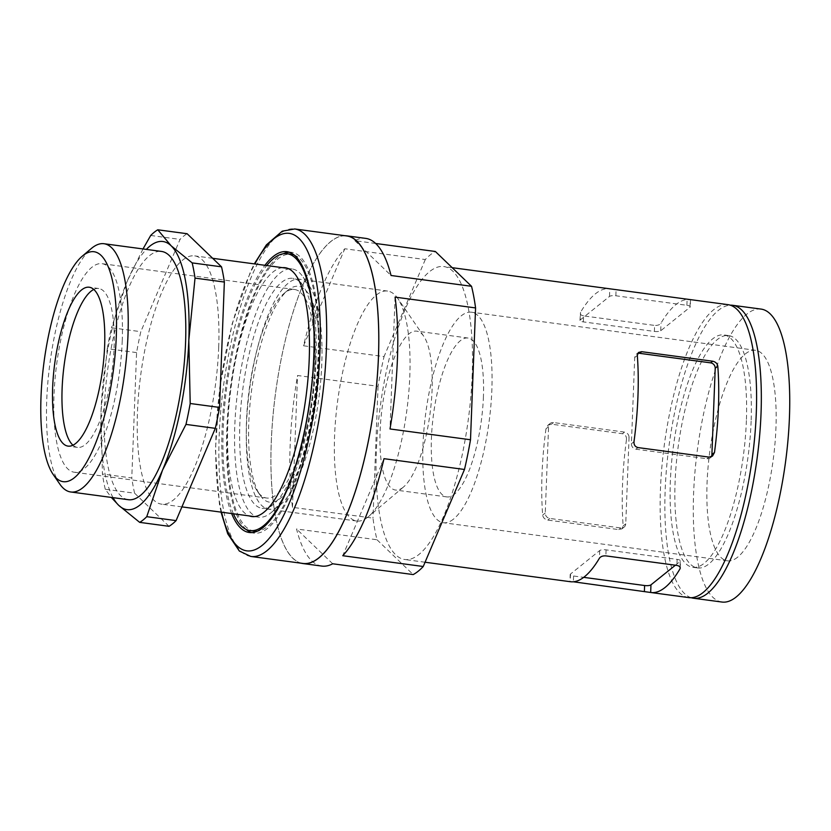 <?xml version="1.0" encoding="UTF-8"?>
<svg xmlns="http://www.w3.org/2000/svg" width="831" height="831" viewBox="0 0 831 831"><rect width="100%" height="100%" fill="white"/><g stroke="black" fill="none" stroke-linecap="round" stroke-linejoin="round"><path stroke-width="0.62" stroke-dasharray="4.16 3.12" d="M626.47 439.599C626.678 436.452 625.338 434.488 622.471 433.72L551.452 424.194L547.972 425.212L545.977 428.796A147.773 44.479 -82.4 0 0 542.664 515.095C543.1 517.723 544.804 519.385 547.774 520.081L618.794 529.607L621.952 528.848L623.157 525.888A147.773 44.479 97.6 0 1 626.47 439.599L629.057 437.511L625.743 523.81A5.007 4.55 -128.8 0 1 620.83 527.965L549.81 518.44A5.007 4.55 -128.8 0 1 545.261 513.018L548.574 426.719A5.007 4.55 -128.8 0 1 553.488 422.564L624.507 432.089A5.007 4.55 -128.8 0 1 629.057 437.511M483.424 396.574A80.15 24.12 97.6 0 1 454.474 494.175A80.15 24.12 97.6 0 1 446.766 496.907A80.15 24.12 97.6 0 1 433.512 414.264A80.15 24.12 97.6 0 1 468.071 338.03A80.15 24.12 97.6 0 1 483.424 396.574M453.508 519.105A106.202 31.962 97.6 0 1 443.297 522.73A106.202 31.962 97.6 0 1 425.742 413.225A106.202 31.962 97.6 0 1 471.53 312.217A106.202 31.962 97.6 0 1 490.872 405.611A106.202 31.962 97.6 0 1 453.508 519.105M737.596 557.206A106.202 31.962 97.6 0 1 727.385 560.821A106.202 31.962 97.6 0 1 709.819 451.316A106.202 31.962 97.6 0 1 755.618 350.308A106.202 31.962 97.6 0 1 774.959 443.702A106.202 31.962 97.6 0 1 737.596 557.206M403.149 487.298A80.15 24.12 97.6 0 1 395.442 490.03A80.15 24.12 97.6 0 1 382.187 407.387A80.15 24.12 97.6 0 1 416.747 331.154A80.15 24.12 97.6 0 1 423.748 336.223A80.15 24.12 97.6 0 1 430.001 413.796A80.15 24.12 97.6 0 1 403.523 486.976A80.15 24.12 97.6 0 1 403.149 487.298M367.925 517.079A116.018 34.912 97.6 0 1 356.769 521.027A116.018 34.912 97.6 0 1 337.583 401.404A116.018 34.912 97.6 0 1 387.61 291.058A116.018 34.912 97.6 0 1 397.748 298.402A116.018 34.912 97.6 0 1 406.795 410.68A116.018 34.912 97.6 0 1 368.476 516.622A116.018 34.912 97.6 0 1 367.925 517.079M273.233 504.375A116.018 34.912 97.6 0 1 262.077 508.333A116.018 34.912 97.6 0 1 239.847 423.602A116.018 34.912 97.6 0 1 292.917 278.354A116.018 34.912 97.6 0 1 303.045 285.698A116.018 34.912 97.6 0 1 312.103 397.987A116.018 34.912 97.6 0 1 273.783 503.918A116.018 34.912 97.6 0 1 273.233 504.375M282.561 267.665A125.533 37.779 -82.4 0 0 227.767 424.87A125.533 37.779 -82.4 0 0 249.269 515.916M233.418 513.787A139.66 42.028 97.6 0 1 226.842 386.55A139.66 42.028 97.6 0 1 266.709 265.546M294.205 255.024A139.66 42.028 97.6 0 1 318.076 356.291A139.66 42.028 97.6 0 1 257.174 531.186M254.203 531.134A139.66 42.028 97.6 0 1 231.101 387.121A139.66 42.028 97.6 0 1 291.328 254.286M289.198 252.209A141.665 42.63 97.6 0 1 291.588 252.302A141.665 42.63 97.6 0 1 318.73 355.772A141.665 42.63 97.6 0 1 253.933 533.118A141.665 42.63 97.6 0 1 251.596 532.578M246.256 529.492A141.665 42.63 97.6 0 1 230.509 387.038A141.665 42.63 97.6 0 1 283.236 253.777M231.631 513.548A141.665 42.63 97.6 0 1 225.772 386.405A141.665 42.63 97.6 0 1 264.923 265.307M721.859 602.028A147.773 44.479 97.6 0 1 697.417 449.654A147.773 44.479 97.6 0 1 761.144 309.101M691.112 597.697A147.773 44.479 97.6 0 1 669.007 445.852A147.773 44.479 97.6 0 1 730.335 305.185M751.131 421.192A117.223 35.276 97.6 0 1 697.51 567.937A117.223 35.276 97.6 0 1 678.127 447.068A117.223 35.276 97.6 0 1 728.673 335.579A117.223 35.276 97.6 0 1 751.131 421.192M746.394 420.559A117.223 35.276 97.6 0 1 692.774 567.303A117.223 35.276 97.6 0 1 673.39 446.434A117.223 35.276 97.6 0 1 723.936 334.945A117.223 35.276 97.6 0 1 746.394 420.559M688.712 597.593A147.773 44.479 97.6 0 1 664.281 445.208A147.773 44.479 97.6 0 1 727.998 304.655M301.165 563.21A165.307 49.746 97.6 0 1 275.539 393.084A165.307 49.746 97.6 0 1 345.083 235.724M302.889 563.439A165.213 49.725 97.6 0 1 275.56 393.084A165.213 49.725 97.6 0 1 346.797 235.952M375.664 243.473L354.858 240.678A165.307 49.746 97.6 0 1 365.754 238.393M321.815 566.077A165.307 49.746 97.6 0 1 296.532 528.973L377.014 539.766A165.307 49.746 97.6 0 1 372.974 518.129L292.491 507.336A165.307 49.746 97.6 0 1 297.55 375.498L378.043 386.301A165.307 49.746 97.6 0 1 384.057 356.582L303.564 345.789A165.307 49.746 97.6 0 1 344.803 248.76L425.295 259.552A165.307 49.746 97.6 0 1 435.351 251.481M472.226 374.49A147.773 44.479 97.6 0 1 404.635 559.492A147.773 44.479 97.6 0 1 380.193 407.117A147.773 44.479 97.6 0 1 443.91 266.564A147.773 44.479 97.6 0 1 472.226 374.49M425.295 259.552L384.057 356.582M377.014 539.766L413.194 574.574M378.043 386.301L372.974 518.129M711.211 456.821A5.007 4.55 -128.8 0 1 706.973 458.733L635.954 449.207A5.007 4.55 -128.8 0 1 631.404 443.785L634.718 357.486A5.007 4.55 -128.8 0 1 637.668 353.497M675.416 565.205L680.225 561.33A5.007 1.444 -177.8 0 0 680.496 560.894A5.007 1.444 -177.8 0 0 677.12 559.388L606.1 549.873A5.007 1.444 -177.8 0 0 599.733 550.538L570.482 574.055A5.007 1.444 -177.8 0 0 570.211 574.491A5.007 1.444 -177.8 0 0 573.587 575.997L583.694 577.348M573.359 582.001L569.931 581.648L570.211 574.491M654.371 331.424A5.007 1.444 -177.8 0 0 660.728 330.759L689.99 307.241A5.007 1.444 -177.8 0 0 690.26 306.795A5.007 1.444 -177.8 0 0 686.884 305.299L615.854 295.774A5.007 1.444 -177.8 0 0 609.497 296.449L580.235 319.966A5.007 1.444 -177.8 0 0 579.965 320.402A5.007 1.444 -177.8 0 0 583.352 321.898L654.371 331.424L654.599 325.42C657.653 325.575 659.793 324.807 661.019 323.114A147.773 44.479 -82.4 0 1 688.442 299.461M583.352 321.898L583.58 315.894L654.599 325.42M583.58 315.894C580.776 315.271 579.758 314.076 580.537 312.321A147.773 44.479 97.6 0 1 609.632 288.783M579.965 320.402L580.537 312.321L580.235 319.966M354.858 240.678L391.037 275.487M395.078 297.124L390.009 428.962M383.995 458.681L342.756 555.71M332.701 563.782L296.532 528.973M292.491 507.336L297.55 375.498M303.564 345.789L344.803 248.76M136.585 352.593L107.251 348.656L101.039 410.836L102.431 474.034L131.776 477.97L136.585 352.593A150.276 45.227 97.6 0 1 140.813 331.683L180.047 239.401A150.276 45.227 97.6 0 1 187.11 233.719M169.025 526.303L134.612 493.199L105.277 489.262L111.281 497.405M107.251 348.656A150.276 45.227 97.6 0 1 111.479 327.746L140.813 331.683M113.037 497.644A135.256 40.709 97.6 0 1 101.039 410.836A135.256 40.709 97.6 0 1 127.288 281.096L111.479 327.746M105.277 489.262A150.276 45.227 97.6 0 1 102.431 474.034M142.994 248.957L127.288 281.096A135.256 40.709 97.6 0 1 146.329 249.404M128.275 499.691A125.232 37.686 97.6 0 1 107.573 370.553A125.232 37.686 97.6 0 1 161.567 251.44M134.612 493.199A150.276 45.227 97.6 0 1 131.776 477.97M218.698 347.358A125.232 37.686 97.6 0 1 161.422 504.137A125.232 37.686 97.6 0 1 140.709 374.999A125.232 37.686 97.6 0 1 194.714 255.886A125.232 37.686 97.6 0 1 218.698 347.358M316.05 360.405A125.232 37.686 97.6 0 1 271.405 512.426A125.232 37.686 97.6 0 1 258.763 517.183A125.232 37.686 97.6 0 1 238.061 388.056A125.232 37.686 97.6 0 1 292.055 268.943A125.232 37.686 97.6 0 1 302.993 276.868A125.232 37.686 97.6 0 1 316.05 360.405M321.774 363.978A116.018 34.912 97.6 0 1 280.411 504.812A116.018 34.912 97.6 0 1 249.518 389.594A116.018 34.912 97.6 0 1 309.683 286.591A116.018 34.912 97.6 0 1 321.774 363.978M319.457 365.837A108.903 32.773 97.6 0 1 296.615 474.179A108.903 32.773 97.6 0 1 260.134 495.276A108.903 32.773 97.6 0 1 251.637 389.874A108.903 32.773 97.6 0 1 287.609 290.435A108.903 32.773 97.6 0 1 319.457 365.837M93.81 289.448A80.15 24.12 97.6 0 1 98.764 288.513A80.15 24.12 97.6 0 1 114.117 347.046A80.15 24.12 97.6 0 1 77.449 447.39A80.15 24.12 97.6 0 1 72.931 445.177M122.24 340.513A105.194 31.661 97.6 0 1 74.125 472.205A105.194 31.661 97.6 0 1 56.726 363.739A105.194 31.661 97.6 0 1 102.088 263.687A105.194 31.661 97.6 0 1 122.24 340.513M314.752 366.336A105.194 31.661 97.6 0 1 266.637 498.029A105.194 31.661 97.6 0 1 257.454 491.37A105.194 31.661 97.6 0 1 249.238 389.552A105.194 31.661 97.6 0 1 283.984 293.499A105.194 31.661 97.6 0 1 294.6 289.5A105.194 31.661 97.6 0 1 314.752 366.336M150.702 235.474L180.047 239.401M59.77 484.047A125.232 37.686 97.6 0 1 49.995 362.835A125.232 37.686 97.6 0 1 91.358 248.49M624.507 432.089L622.471 433.72M553.488 422.564L551.452 424.194M548.574 426.719L545.977 428.796M549.81 518.44L547.774 520.081M545.261 513.018L542.664 515.095M250.806 556.448A165.213 49.725 97.6 0 1 223.487 386.103A165.213 49.725 97.6 0 1 294.725 228.972M221.586 512.197A160.196 48.208 97.6 0 1 254.868 263.957M625.743 523.81L623.157 525.888M620.83 527.965L618.794 529.607M631.404 443.785L633.991 441.697M635.954 449.207L637.99 447.577M706.973 458.733L709.009 457.102M634.718 357.486L637.315 355.408M606.1 549.873L605.861 555.877M599.733 550.538L599.442 558.183M573.587 575.997L573.369 581.783M570.482 574.055L570.18 581.69M660.728 330.759L661.019 323.114M609.497 296.449L609.788 288.804M615.854 295.774L616.093 289.77M677.12 559.388L676.891 565.402M680.225 561.33L680.007 567.116M689.99 307.241L690.281 299.648M686.884 305.299L687.112 299.295M547.972 425.212L550.164 423.446M755.618 350.308L471.53 312.217M727.385 560.821L443.297 522.73M468.071 338.03L416.747 331.154M446.766 496.907L395.442 490.03M423.748 336.223L397.748 298.402M403.523 486.976L368.476 516.622M387.61 291.058L292.917 278.354M356.769 521.027L262.077 508.333M303.045 285.698L296.148 275.663M273.783 503.918L264.487 511.782M291.588 252.302L286.851 251.668M253.933 533.118L249.196 532.484M728.673 335.579L723.936 334.945M697.51 567.937L692.774 567.303M221.025 512.125L219.384 503.742L215.437 449.883L219.799 387.215L232.181 323.747L250.619 271.342L254.317 263.884M621.952 528.848L624.154 527.083M712.499 456.084L710.297 457.85M638.509 352.448L636.317 354.214M680.225 568.04L680.496 560.894M690.53 299.648L690.26 306.795M452.178 267.675L443.91 266.564M425.067 562.234L404.635 559.492M292.055 268.943L287.734 268.361M212.653 258.296L194.714 255.886M258.763 517.183L254.442 516.612M181.927 506.879L161.422 504.137M309.683 286.591L302.993 276.868M280.411 504.812L271.405 512.426M98.764 288.513L89.291 287.235M77.449 447.39L67.986 446.112M294.6 289.5L102.088 263.687M266.637 498.029L74.125 472.205M257.454 491.37L260.134 495.276M283.984 293.499L287.609 290.435"/><path stroke-width="1.25" d="M249.269 515.916A125.533 37.779 -82.4 0 0 264.487 511.782A125.533 37.779 -82.4 0 0 305.943 397.156A125.533 37.779 -82.4 0 0 296.148 275.663A125.533 37.779 -82.4 0 0 282.561 267.665M266.709 265.546A139.66 42.028 97.6 0 1 287.059 253.715A139.66 42.028 97.6 0 1 313.817 355.72A139.66 42.028 97.6 0 1 249.934 530.562A139.66 42.028 97.6 0 1 233.418 513.787M257.174 531.186A139.66 42.028 97.6 0 1 254.203 531.134L249.934 530.562M287.059 253.715L291.328 254.286A139.66 42.028 97.6 0 1 294.205 255.024M251.596 532.578A141.665 42.63 97.6 0 1 246.256 529.492M283.236 253.777A141.665 42.63 97.6 0 1 289.198 252.209M264.923 265.307A141.665 42.63 97.6 0 1 286.851 251.668A141.665 42.63 97.6 0 1 313.993 355.128A141.665 42.63 97.6 0 1 249.196 532.484A141.665 42.63 97.6 0 1 231.631 513.548M730.335 305.185A147.773 44.479 97.6 0 1 732.734 305.299L761.144 309.101A147.773 44.479 97.6 0 1 789.45 417.037A147.773 44.479 97.6 0 1 721.859 602.028L693.449 598.227A147.773 44.479 97.6 0 1 691.112 597.697M732.734 305.299A147.773 44.479 97.6 0 1 761.04 413.225A147.773 44.479 97.6 0 1 693.449 598.227M452.178 267.675L609.632 288.783A147.773 44.479 97.6 0 1 609.788 288.804L690.281 299.607A147.773 44.479 -82.4 0 0 690.125 299.575L727.998 304.655A147.773 44.479 97.6 0 1 756.303 412.591A147.773 44.479 97.6 0 1 688.712 597.593L650.839 592.513A147.773 44.479 97.6 0 1 650.673 592.482L573.369 581.783M345.083 235.724A165.307 49.746 97.6 0 1 346.818 235.848A165.307 49.746 97.6 0 1 378.479 356.582A165.307 49.746 97.6 0 1 302.868 563.532A165.307 49.746 97.6 0 1 301.165 563.21M254.317 263.884L266.356 244.916L282.249 231.174L294.725 228.972L346.797 235.952A165.213 49.725 97.6 0 1 378.448 356.613A165.213 49.725 97.6 0 1 302.889 563.439L250.806 556.448L239.359 551.046L227.725 533.793L221.025 512.125M346.818 235.848L365.754 238.393A165.307 49.746 97.6 0 1 391.037 275.487L471.53 286.29A165.307 49.746 97.6 0 1 475.571 307.927L395.078 297.124A165.307 49.746 97.6 0 1 397.426 359.127A165.307 49.746 97.6 0 1 390.009 428.962L470.502 439.755A165.307 49.746 97.6 0 1 464.487 469.473L383.995 458.681A165.307 49.746 97.6 0 1 342.756 555.71L423.249 566.503A165.307 49.746 97.6 0 1 413.194 574.574L332.701 563.782A165.307 49.746 97.6 0 1 321.815 566.077L302.868 563.532M375.664 243.473L435.351 251.481L471.53 286.29M470.502 439.755L475.571 307.927M423.249 566.503L464.487 469.473M633.991 441.697C633.793 444.845 635.123 446.808 637.99 447.577L709.009 457.102L712.499 456.084L714.483 452.49A147.773 44.479 -82.4 0 0 718.431 407.512A147.773 44.479 -82.4 0 0 717.797 366.201C717.361 363.573 715.657 361.911 712.697 361.215L641.677 351.69L638.509 352.448L637.315 355.408A147.773 44.479 97.6 0 1 637.938 396.719A147.773 44.479 97.6 0 1 633.991 441.697M637.668 353.497A5.007 4.55 -128.8 0 1 639.641 353.331L710.661 362.856A5.007 4.55 -128.8 0 1 715.211 368.278L711.897 454.578A5.007 4.55 -128.8 0 1 711.211 456.821M570.18 581.69A147.773 44.479 -82.4 0 0 570.346 581.71A147.773 44.479 -82.4 0 0 599.442 558.183C600.678 556.49 602.818 555.721 605.861 555.877L676.891 565.402C679.696 566.025 680.714 567.22 679.935 568.975A147.773 44.479 97.6 0 1 650.839 592.513M583.694 577.348L644.607 585.523A5.007 1.444 -177.8 0 0 650.964 584.847L675.416 565.205M680.225 568.04L680.007 567.116M690.125 299.575A147.773 44.479 -82.4 0 0 688.442 299.461M111.281 497.405L118.677 505.3L139.681 522.367L169.025 526.303A150.276 45.227 97.6 0 0 176.089 520.611L146.755 516.685L162.564 470.034L185.978 424.402L215.312 428.339L176.089 520.611M146.329 249.404A135.256 40.709 97.6 0 1 171.176 245.831L192.179 262.897A150.276 45.227 97.6 0 1 195.025 278.115L188.814 340.295L190.206 403.502L219.55 407.429A150.276 45.227 97.6 0 1 215.312 428.339M195.025 278.115L224.36 282.052L219.55 407.429M113.037 497.644A135.256 40.709 97.6 0 0 118.677 505.3A135.256 40.709 97.6 0 0 162.564 470.034A135.256 40.709 97.6 0 0 188.814 340.295A135.256 40.709 97.6 0 0 171.176 245.831L157.776 229.792L187.11 233.719L221.524 266.824A150.276 45.227 97.6 0 1 224.36 282.052M192.179 262.897L221.524 266.824M146.755 516.685A150.276 45.227 97.6 0 1 139.681 522.367M82.352 256.104L91.358 248.49A125.232 37.686 97.6 0 1 104 243.722L161.567 251.44A125.232 37.686 97.6 0 1 185.562 342.912A125.232 37.686 97.6 0 1 128.275 499.691L70.708 491.973A125.232 37.686 97.6 0 1 59.77 484.047L53.08 474.324A116.018 34.912 97.6 0 1 44.033 362.036A116.018 34.912 97.6 0 1 82.352 256.104A116.018 34.912 97.6 0 1 116.288 336.42A116.018 34.912 97.6 0 1 91.94 451.835A116.018 34.912 97.6 0 1 53.08 474.324M142.994 248.957L150.702 235.474A150.276 45.227 97.6 0 1 157.776 229.792M190.206 403.502A150.276 45.227 97.6 0 1 185.978 424.402M72.931 445.177A80.15 24.12 97.6 0 1 64.195 364.736A80.15 24.12 97.6 0 1 93.81 289.448M104.644 345.779A80.15 24.12 97.6 0 1 67.986 446.112A80.15 24.12 97.6 0 1 54.732 363.469A80.15 24.12 97.6 0 1 89.291 287.235A80.15 24.12 97.6 0 1 104.644 345.779M104 243.722A125.232 37.686 97.6 0 1 127.984 335.184A125.232 37.686 97.6 0 1 70.708 491.973M294.725 228.972A165.213 49.725 97.6 0 1 326.365 349.633A165.213 49.725 97.6 0 1 250.806 556.448M254.868 263.957A160.196 48.208 97.6 0 1 320.008 350.298A160.196 48.208 97.6 0 1 277.533 526.574A160.196 48.208 97.6 0 1 221.586 512.197M711.897 454.578L714.483 452.49M715.211 368.278L717.797 366.201M710.661 362.856L712.697 361.215M639.641 353.331L641.677 351.69M644.607 585.523L644.378 591.527M650.964 584.847L650.673 592.482M570.346 581.71L425.067 562.234M287.734 268.361L212.653 258.296M254.442 516.612L181.927 506.879"/></g></svg>
